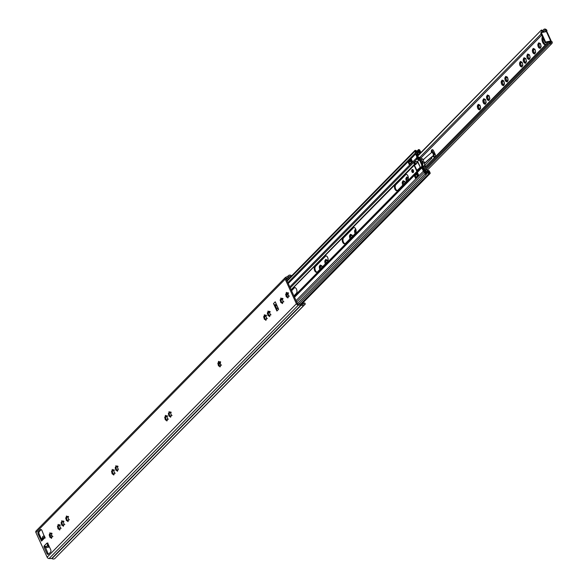 <?xml version="1.0" encoding="UTF-8"?>
<svg xmlns="http://www.w3.org/2000/svg" width="588" height="588" viewBox="0 0 588 588"><rect width="100%" height="100%" fill="white"/><g stroke="black" fill="none" stroke-linecap="round" stroke-linejoin="round"><path stroke-width="0.88" d="M63.166 521.394L63.636 522.328A0.72 0.426 -101.4 0 0 63.989 523.607L63.938 524.65A0.72 0.426 -101.4 0 0 63.482 525.562L63.306 526.304L62.872 525.812A0.72 0.426 -101.4 0 0 62.063 525.437L61.512 524.643A0.72 0.426 -101.4 0 0 61.159 523.357L61.211 522.313A0.72 0.426 -101.4 0 0 61.667 521.409L61.843 520.667L62.277 521.159A0.72 0.426 -101.4 0 0 63.085 521.534L63.166 521.394M59.498 525.121L59.976 526.054A0.72 0.426 -101.4 0 0 60.321 527.333L60.27 528.377A0.72 0.426 -101.4 0 0 59.814 529.288L59.638 530.031L59.212 529.538A0.72 0.426 -101.4 0 0 58.396 529.163L57.845 528.369A0.72 0.426 -101.4 0 0 57.492 527.083L57.543 526.039A0.72 0.426 -101.4 0 0 58.006 525.135L58.175 524.393L58.609 524.886A0.72 0.426 -101.4 0 0 59.417 525.26L59.498 525.121M67.782 516.698L68.259 517.631A0.72 0.426 -101.4 0 0 68.605 518.91L68.553 519.954A0.72 0.426 -101.4 0 0 68.098 520.865L67.921 521.607L67.495 521.115A0.72 0.426 -101.4 0 0 66.679 520.74L66.128 519.946A0.72 0.426 -101.4 0 0 65.775 518.667L65.827 517.624A0.72 0.426 -101.4 0 0 66.29 516.712L66.459 515.97L66.892 516.462A0.72 0.426 -101.4 0 0 67.701 516.837L67.782 516.698M51.274 533.485L51.744 534.418A0.72 0.426 -101.4 0 0 52.097 535.697L52.045 536.741A0.72 0.426 -101.4 0 0 51.59 537.653L51.413 538.388L50.98 537.902A0.72 0.426 -101.4 0 0 50.171 537.528L49.62 536.734A0.72 0.426 -101.4 0 0 49.267 535.447L49.318 534.404A0.72 0.426 -101.4 0 0 49.782 533.5L49.951 532.757L50.384 533.25A0.72 0.426 -101.4 0 0 51.193 533.625L51.274 533.485M117.255 466.402L117.725 467.328A0.72 0.426 -101.4 0 0 118.078 468.614L118.026 469.658A0.72 0.426 -101.4 0 0 117.571 470.562L117.394 471.304L116.961 470.819A0.72 0.426 -101.4 0 0 116.152 470.437L115.601 469.65A0.72 0.426 -101.4 0 0 115.248 468.364L115.299 467.32A0.72 0.426 -101.4 0 0 115.755 466.416L115.932 465.674L116.365 466.159A0.72 0.426 -101.4 0 0 117.174 466.541L117.255 466.402M113.587 470.128L114.065 471.054A0.72 0.426 -101.4 0 0 114.41 472.34L114.359 473.384A0.72 0.426 -101.4 0 0 113.903 474.288L113.727 475.03L113.3 474.545A0.72 0.426 -101.4 0 0 112.484 474.171L111.933 473.377A0.72 0.426 -101.4 0 0 111.58 472.09L111.632 471.047A0.72 0.426 -101.4 0 0 112.095 470.143L112.264 469.4L112.698 469.893A0.72 0.426 -101.4 0 0 113.506 470.268L113.587 470.128M170.424 412.35L170.895 413.276A0.72 0.426 -101.4 0 0 171.248 414.562L171.196 415.606A0.72 0.426 -101.4 0 0 170.733 416.51L170.557 417.252L170.13 416.76A0.72 0.426 -101.4 0 0 169.315 416.385L168.763 415.591A0.72 0.426 -101.4 0 0 168.411 414.312L168.462 413.268A0.72 0.426 -101.4 0 0 168.925 412.357L169.094 411.615L169.528 412.107A0.72 0.426 -101.4 0 0 170.336 412.482L170.424 412.35M166.757 416.076L167.227 417.002A0.72 0.426 -101.4 0 0 167.58 418.288L167.529 419.332A0.72 0.426 -101.4 0 0 167.066 420.236L166.896 420.979L166.463 420.486A0.72 0.426 -101.4 0 0 165.654 420.111L165.096 419.317A0.72 0.426 -101.4 0 0 164.75 418.039L164.802 416.995A0.72 0.426 -101.4 0 0 165.257 416.084L165.434 415.341L165.86 415.834A0.72 0.426 -101.4 0 0 166.676 416.208L166.757 416.076M219.89 362.046L220.36 362.972A0.72 0.426 -101.4 0 0 220.713 364.259L220.662 365.302A0.72 0.426 -101.4 0 0 220.206 366.214L220.03 366.949L219.596 366.464A0.72 0.426 -101.4 0 0 218.787 366.089L218.236 365.295A0.72 0.426 -101.4 0 0 217.883 364.009L217.935 362.965A0.72 0.426 -101.4 0 0 218.398 362.061L218.567 361.319L219.001 361.811A0.72 0.426 -101.4 0 0 219.809 362.186L219.89 362.046M269.392 311.721L269.863 312.647A0.72 0.426 -101.4 0 0 270.215 313.933L270.164 314.977A0.72 0.426 -101.4 0 0 269.701 315.881L269.532 316.623L269.098 316.131A0.72 0.426 -101.4 0 0 268.29 315.756L267.731 314.97A0.72 0.426 -101.4 0 0 267.386 313.683L267.437 312.64A0.72 0.426 -101.4 0 0 267.893 311.736L268.069 310.993L268.503 311.478A0.72 0.426 -101.4 0 0 269.311 311.853L269.392 311.721M265.725 315.447L266.195 316.373A0.72 0.426 -101.4 0 0 266.548 317.66L266.496 318.703A0.72 0.426 -101.4 0 0 266.041 319.607L265.864 320.35L265.431 319.865A0.72 0.426 -101.4 0 0 264.622 319.482L264.071 318.696A0.72 0.426 -101.4 0 0 263.718 317.41L263.769 316.366A0.72 0.426 -101.4 0 0 264.233 315.462L264.402 314.72L264.835 315.205A0.72 0.426 -101.4 0 0 265.644 315.587L265.725 315.447M282.211 298.689L282.681 299.615A0.72 0.426 -101.4 0 0 283.034 300.902L282.975 301.945A0.72 0.426 -101.4 0 0 282.519 302.849L282.343 303.592L281.917 303.107A0.72 0.426 -101.4 0 0 281.101 302.724L280.549 301.938A0.72 0.426 -101.4 0 0 280.197 300.652L280.248 299.608A0.72 0.426 -101.4 0 0 280.711 298.704L280.88 297.962L281.314 298.447A0.72 0.426 -101.4 0 0 282.122 298.829L282.211 298.689M287.723 293.081L288.194 294.015A0.72 0.426 -101.4 0 0 288.546 295.294L288.495 296.337A0.72 0.426 -101.4 0 0 288.032 297.249L287.855 297.991L287.429 297.499A0.72 0.426 -101.4 0 0 286.613 297.124L286.062 296.33A0.72 0.426 -101.4 0 0 285.709 295.051L285.761 294.007A0.72 0.426 -101.4 0 0 286.224 293.096L286.393 292.354L286.826 292.846A0.72 0.426 -101.4 0 0 287.635 293.221L287.723 293.081M62.49 525.135L61.821 522.298M58.829 528.869L58.153 526.025M50.597 537.226L49.929 534.389M67.113 520.446L66.437 517.602M115.248 468.364L116.152 468.18L115.909 467.306M116.578 470.143L116.152 468.18M112.918 473.869L112.242 471.032M166.081 419.817L165.412 416.973M169.748 416.091L169.079 413.246M219.214 365.787L218.545 362.95M281.534 302.43L280.858 299.593M268.716 315.462L268.047 312.618M265.048 319.188L264.38 316.344M287.047 296.83L286.378 293.985M55.853 557.527L305.312 304.055L304.819 302.967L304.187 303.092A1.25 0.941 44.5 0 0 303.606 303.636A1.874 1.411 -135.5 0 1 303.32 304.136A1.874 1.411 -135.5 0 1 301.541 304.231A1.874 1.411 44.5 0 0 300.622 303.981L298.043 304.003A0.625 0.47 -135.5 0 1 297.396 303.548L286.18 278.94A0.625 0.47 -135.5 0 1 286.341 278.322L288.51 277.389A1.874 1.411 44.5 0 0 288.855 277.154A1.874 1.411 44.5 0 0 289.061 276.845A1.874 1.411 -135.5 0 1 289.274 276.544A1.874 1.411 -135.5 0 1 291.038 276.441M42.035 540.357L39.161 534.044A1.874 1.103 78.6 0 1 39.286 531.537L41.211 529.575M48.62 554.109A1.874 1.103 78.6 0 1 47.915 553.257L44.894 546.076M273.508 303.57L276.904 311.015L278.639 309.259L275.243 301.806L273.508 303.57A2.499 1.882 44.5 0 0 274.978 305.084L277.022 308.898L277.639 307.708A1.25 0.941 44.5 0 0 277.727 307.259M116.637 466.46L116.299 467.225L115.535 467.379M117.865 470.635L116.402 470.18M46.261 546.597A1.499 1.132 -135.5 0 1 45.254 546.318L44.284 545.811L46.878 543.172L47.275 544.26L47.871 542.974L46.878 543.172L47.702 543.128L50.671 549.64A1.874 1.103 78.6 0 1 50.546 552.147L48.525 554.205A1.874 1.103 78.6 0 1 48.157 554.41A1.874 1.103 78.6 0 1 46.922 553.455L43.953 546.943L44.313 545.804M305.312 304.055L304.68 304.18A3.124 2.352 -135.5 0 1 304.216 305.01A3.124 2.352 -135.5 0 1 301.247 305.165A0.625 0.47 44.5 0 0 300.938 305.084L298.359 305.106A1.874 1.411 -135.5 0 1 296.403 303.753L285.187 279.138A1.874 1.411 -135.5 0 1 285.334 277.529A1.874 1.411 -135.5 0 1 285.687 277.293L287.848 276.353A0.625 0.47 44.5 0 0 288.032 276.176A3.124 2.352 -135.5 0 1 288.385 275.669A3.124 2.352 -135.5 0 1 291.714 275.735L291.736 275.728M304.216 305.01L54.956 558.438A3.124 2.352 -135.5 0 1 51.987 558.6A0.625 0.47 44.5 0 0 51.678 558.519L49.098 558.541A1.874 1.411 -135.5 0 1 47.143 557.181L35.927 532.574A1.874 1.411 -135.5 0 1 36.074 530.957L285.334 277.529M44.842 537.777L41.542 541.078L38.169 534.249A1.874 1.103 78.6 0 1 38.294 531.736L40.307 529.685A1.874 1.103 78.6 0 1 40.682 529.472A1.874 1.103 78.6 0 1 41.917 530.427L44.842 537.777M44.784 536.844A1.499 1.132 44.5 0 0 44.387 537.072A1.499 1.132 44.5 0 0 44.166 537.454L45.247 538.013M44.166 537.454L44.556 538.071L44.166 537.454M41.961 540.71L42.152 539.505A1.499 1.132 -135.5 0 1 42.365 539.13L44.387 537.072M47.275 544.26A1.499 1.132 44.5 0 0 48.282 544.547M287.738 292.662L288.546 293.037M287.385 293.478L288.201 293.309M287.106 293.14L286.775 293.904L285.996 294.059M288.333 297.315L286.863 296.866M289.399 296.161L288.833 296.22M282.225 298.27L283.034 298.645M281.873 299.086L282.688 298.917M281.593 298.748L281.262 299.512L280.483 299.667M282.821 302.923L281.351 302.467M283.886 301.762L283.32 301.82M265.739 315.021L266.555 315.403M264.409 316.873L266.202 315.675M265.114 315.506L264.784 316.271L264.005 316.425M266.342 319.681L264.872 319.225M267.408 318.52L266.842 318.578M269.407 311.295L270.215 311.677M269.061 312.118L269.87 311.949M268.782 311.772L268.444 312.537L267.672 312.698M270.01 315.954L268.54 315.499M271.068 314.793L270.509 314.852M219.905 361.627L220.713 362.002M219.273 362.105L218.934 362.869L218.17 363.024M220.5 366.28L219.037 365.824M221.566 365.119L220.992 365.185M166.764 415.65L167.58 416.032M166.139 416.135L165.801 416.899L165.03 417.054M167.367 420.31L165.904 419.854M168.433 419.148L167.859 419.207M170.432 411.923L171.24 412.306M169.8 412.401L169.469 413.173L168.697 413.327M171.034 416.583L169.564 416.128M172.1 415.422L171.527 415.481M113.602 469.709L114.41 470.084M112.969 470.187L112.639 470.951L111.867 471.106M114.204 474.362L112.734 473.906M115.263 473.2L114.697 473.266M118.078 466.358L117.269 465.983M51.288 533.066L52.097 533.441M50.656 533.544L50.318 534.308L49.554 534.463M51.884 537.719L50.421 537.263M52.949 536.557L52.376 536.624M67.796 516.279L68.605 516.654M67.164 516.756L66.834 517.521L66.062 517.675M68.399 520.931L66.929 520.483M69.457 519.777L68.884 519.836M59.513 524.702L60.321 525.077M58.881 525.18L58.55 525.944L57.778 526.098M60.116 529.354L58.646 528.899M61.174 528.2L60.601 528.259M63.181 520.975L63.989 521.35M62.548 521.453L62.21 522.217L61.446 522.372M63.776 525.628L63.041 525.033M64.842 524.467L64.268 524.533M275.375 305.29L277.08 305.841M278.058 307.987L277.022 308.898M276.852 309.214A2.499 1.882 44.5 0 0 276.904 311.015M277.33 306.385A1.25 0.941 44.5 0 0 276.882 306.047M48.65 545.194A4.873 2.859 78.6 0 1 48.356 545.642L48.245 545.965A2.124 1.25 78.6 0 1 47.378 547.413A2.124 1.25 78.6 0 1 46.886 547.347L46.643 547.384A4.873 2.859 78.6 0 1 46.033 547.715A1.566 0.919 78.6 0 1 45.974 547.729A1.566 0.919 78.6 0 1 45.247 547.406M45.835 546.575L46.577 546.274A1.25 0.735 78.6 0 1 46.827 546.134A1.25 0.735 78.6 0 1 47.062 546.149L47.437 545.774A1.25 0.735 78.6 0 1 47.687 545.142L48.29 544.532L47.694 543.231M43.821 536.256L44.063 536.219A4.873 2.859 78.6 0 1 44.445 535.977L43.328 536.19A2.124 1.25 78.6 0 1 43.821 536.256L44.1 536.197M41.822 539.894A1.566 0.919 78.6 0 1 41.917 538.696A4.873 2.859 78.6 0 1 42.351 537.969L42.461 537.638A2.124 1.25 78.6 0 1 43.328 536.19M43.74 537.733L43.269 537.829A1.25 0.735 78.6 0 1 43.02 538.461L42.432 539.064M43.269 537.829L43.644 537.454A1.25 0.735 78.6 0 0 43.88 537.469L44.026 537.439M44.975 537.256L44.725 536.719L44.129 537.329A1.25 0.735 78.6 0 1 43.88 537.469M319.784 269.539L319.255 266.68L320.666 266.54A0.72 0.426 -101.4 0 0 320.952 265.82M319.394 266.614A2.587 1.521 78.6 0 1 319.879 265.578A2.587 1.521 78.6 0 1 319.953 265.519L320.173 265.012L321.607 265.68L322.128 267.15M319.622 266.643L320.217 265.93L319.953 265.519M325.296 263.931L324.767 261.072L326.178 260.932A0.72 0.426 -101.4 0 0 326.465 260.212M324.907 261.006A2.587 1.521 78.6 0 1 325.392 259.977A2.587 1.521 78.6 0 1 325.465 259.911L325.686 259.404L327.119 260.072L327.634 261.52M325.135 261.035L325.73 260.322L325.465 259.911M350 238.816L349.47 235.95L350.889 235.81A0.72 0.426 -101.4 0 0 351.176 235.09M349.617 235.884A2.587 1.521 78.6 0 1 350.103 234.855A2.587 1.521 78.6 0 1 350.169 234.796L350.397 234.289L351.83 234.95L352.352 236.427M349.845 235.92L350.433 235.207L350.169 234.796M355.056 233.679L354.52 230.819L355.938 230.68A0.72 0.426 -101.4 0 0 356.093 230.584M354.667 230.753A2.587 1.521 78.6 0 1 355.152 229.717A2.587 1.521 78.6 0 1 355.218 229.658L355.446 229.151L355.799 229.416A2.587 1.521 78.6 0 1 355.828 229.416M354.895 230.783L355.49 230.07L355.218 229.658M402.706 185.227L402.177 182.368L403.589 182.229A0.72 0.426 -101.4 0 0 403.875 181.508M402.288 182.302L402.317 182.302A2.587 1.521 78.6 0 1 402.802 181.273A2.587 1.521 78.6 0 1 402.876 181.207L403.096 180.7L404.529 181.369L405.051 182.839M402.545 182.331L403.14 181.618L402.876 181.207M406.374 181.501L405.838 178.642L407.256 178.502A0.72 0.426 -101.4 0 0 407.543 177.782M405.985 178.576A2.587 1.521 78.6 0 1 406.47 177.547A2.587 1.521 78.6 0 1 406.536 177.48L406.764 176.973L408.359 177.672M406.212 178.605L406.808 177.892L406.536 177.48M483.189 100.342L483.74 98.711L485.173 99.372L485.607 100.188L486.019 102.738L485.203 104.341L484.247 103.26L483.77 103.672L482.91 101.312L482.814 100.372L484.233 100.232A0.72 0.426 -101.4 0 0 484.519 99.512M482.961 100.305A2.587 1.521 78.6 0 1 483.446 99.276A2.587 1.521 78.6 0 1 483.512 99.21M477.676 105.943L478.228 104.311L480.095 105.789L480.499 108.339L479.69 109.949L478.735 108.861L478.257 109.28L477.397 106.92L477.302 105.98L478.72 105.84A0.72 0.426 -101.4 0 0 479.007 105.12M477.449 105.913A2.587 1.521 78.6 0 1 477.934 104.884A2.587 1.521 78.6 0 1 478 104.818M486.857 96.616L487.408 94.977L488.841 95.646L489.275 96.461L489.679 99.012L488.871 100.614L487.915 99.534L487.437 99.945L486.577 97.586L486.482 96.645L487.9 96.506A0.72 0.426 -101.4 0 0 488.187 95.785M486.629 96.579A2.587 1.521 78.6 0 1 487.114 95.55A2.587 1.521 78.6 0 1 487.18 95.484M501.52 81.703L502.071 80.071L503.938 81.548L504.342 84.099L503.534 85.708L502.578 84.628L502.093 85.04L501.241 82.68L501.145 81.739L502.564 81.6A0.72 0.426 -101.4 0 0 502.85 80.879M501.292 81.673A2.587 1.521 78.6 0 1 501.777 80.644A2.587 1.521 78.6 0 1 501.843 80.578M505.188 77.976L505.731 76.344L507.598 77.822L508.01 80.372L507.194 81.982L506.239 80.894L505.761 81.313L504.908 78.954L504.813 78.013L506.224 77.873A0.72 0.426 -101.4 0 0 506.511 77.153M504.952 77.947A2.587 1.521 78.6 0 1 505.445 76.918A2.587 1.521 78.6 0 1 505.511 76.852M521.732 62.159L520.755 61.703A2.587 1.521 78.6 0 1 521.732 62.159L522.262 62.916A2.587 1.521 78.6 0 1 522.688 64.467L522.262 62.916M522.115 66.312L522.636 65.474A2.587 1.521 78.6 0 1 522.085 66.562L522.115 66.312M520.902 65.988L521.505 66.804A2.587 1.521 78.6 0 1 520.52 66.356L521.762 65.768A0.72 0.426 -101.4 0 0 521.615 65.849M519.843 63.07L519.616 63.041A2.587 1.521 78.6 0 1 520.101 62.005A2.587 1.521 78.6 0 1 520.174 61.946L520.439 62.357L519.843 63.07L520.887 62.967A0.72 0.426 -101.4 0 0 521.174 62.247M519.564 64.041L519.99 65.591A2.587 1.521 78.6 0 1 519.564 64.041L519.616 63.041M520.174 61.946L520.395 61.439L520.755 61.703M525.4 58.432L524.415 57.977A2.587 1.521 78.6 0 1 525.4 58.432L525.929 59.19A2.587 1.521 78.6 0 1 526.356 60.74L525.929 59.19M525.782 62.585L526.304 61.74A2.587 1.521 78.6 0 1 525.745 62.835L525.782 62.585M524.57 62.262L525.165 63.078A2.587 1.521 78.6 0 1 524.187 62.622L525.422 62.041A0.72 0.426 -101.4 0 0 525.282 62.122M523.511 59.344L523.283 59.315A2.587 1.521 78.6 0 1 523.768 58.278A2.587 1.521 78.6 0 1 523.835 58.219L524.106 58.631L523.511 59.344L524.555 59.241A0.72 0.426 -101.4 0 0 524.841 58.513M523.232 60.314L523.658 61.865A2.587 1.521 78.6 0 1 523.232 60.314L523.283 59.315M523.835 58.219L524.062 57.712L524.415 57.977M529.06 54.699L528.083 54.25A2.587 1.521 78.6 0 1 529.06 54.699L529.597 55.463A2.587 1.521 78.6 0 1 530.016 57.014L529.597 55.463M529.45 58.859L529.972 58.014A2.587 1.521 78.6 0 1 529.413 59.109L529.45 58.859M528.237 58.535L528.832 59.351A2.587 1.521 78.6 0 1 527.855 58.896L529.09 58.315A0.72 0.426 -101.4 0 0 528.943 58.396M527.179 55.617L526.951 55.588A2.587 1.521 78.6 0 1 527.436 54.552A2.587 1.521 78.6 0 1 527.502 54.493L527.767 54.904L527.179 55.617L528.222 55.507A0.72 0.426 -101.4 0 0 528.509 54.787M526.899 56.588L527.318 58.138A2.587 1.521 78.6 0 1 526.899 56.588L526.951 55.588M527.502 54.493L527.73 53.986L528.083 54.25M534.543 49.135L533.566 48.672A2.587 1.521 78.6 0 1 534.543 49.127L535.08 49.884A2.587 1.521 78.6 0 1 535.506 51.435L535.08 49.884M534.933 53.28L535.455 52.442A2.587 1.521 78.6 0 1 534.896 53.537L534.933 53.28M533.72 52.957L534.316 53.78A2.587 1.521 78.6 0 1 533.338 53.324L534.573 52.736A0.72 0.426 -101.4 0 0 534.433 52.817M532.662 50.039L532.434 50.009A2.587 1.521 78.6 0 1 532.919 48.98A2.587 1.521 78.6 0 1 532.985 48.914L533.257 49.326L532.662 50.039L533.706 49.936A0.72 0.426 -101.4 0 0 533.992 49.216M532.383 51.016L532.809 52.56A2.587 1.521 78.6 0 1 532.383 51.016L532.434 50.009M532.985 48.914L533.213 48.407L533.566 48.672M538.174 44.438L538.726 42.806L540.159 43.468L540.592 44.284L540.997 46.834L540.188 48.437L539.233 47.356L538.755 47.768L537.895 45.408L537.8 44.468L539.218 44.328A0.72 0.426 -101.4 0 0 539.505 43.608M537.947 44.401A2.587 1.521 78.6 0 1 538.432 43.372A2.587 1.521 78.6 0 1 538.498 43.306M545.723 44.578A4.969 2.918 78.6 0 1 542.915 37.764M545.392 44.909A4.969 2.918 78.6 0 1 542.445 41.777A4.969 2.918 78.6 0 1 542.393 36.625M432.658 149.771A2.19 1.286 78.6 0 1 432.672 149.756A2.19 1.286 78.6 0 0 432.268 151.969M431.504 152.593A2.19 1.286 78.6 0 1 431.761 149.955A2.19 1.286 78.6 0 1 432.195 149.712A2.19 1.286 78.6 0 1 433.635 150.829L435.12 154.078A2.19 1.286 78.6 0 1 434.539 157.253A2.19 1.286 78.6 0 1 433.099 156.136L433.04 155.996M408.094 177.701L408.101 177.694A2.587 1.521 78.6 0 0 407.116 177.238M404.426 181.427L404.434 181.42A2.587 1.521 78.6 0 0 403.456 180.964M351.727 235.016L351.727 235.002A2.587 1.521 78.6 0 0 350.749 234.546M315.991 271.465L316.542 271.943M321.732 265.813A0.72 0.426 -101.4 0 0 321.974 265.96L321.423 266.085L321.864 265.791M320.842 268.459A0.72 0.426 -101.4 0 0 320.379 267.525L320.056 266.658M327.494 260.366L326.935 260.484L327.376 260.183M326.355 262.858A0.72 0.426 -101.4 0 0 325.899 261.917L325.568 261.057M351.947 235.09A0.72 0.426 -101.4 0 0 352.197 235.237L351.639 235.362L352.08 235.06M351.065 237.736A0.72 0.426 -101.4 0 0 350.602 236.795L350.272 235.935M356.034 232.084A0.72 0.426 -101.4 0 0 355.652 231.665L355.321 230.797M404.654 181.501A0.72 0.426 -101.4 0 0 404.897 181.648L404.346 181.773L404.787 181.479M403.765 184.147A0.72 0.426 -101.4 0 0 403.309 183.213L402.978 182.353M408.373 177.973L408.006 178.046L408.359 177.767M407.433 180.42A0.72 0.426 -101.4 0 0 406.97 179.487L406.639 178.62M485.298 99.512A0.72 0.426 -101.4 0 0 485.541 99.659L484.99 99.784L485.431 99.482M484.299 103.223L484.299 102.503A0.72 0.426 -101.4 0 0 483.946 101.217L483.623 100.357M485.497 103.26A0.72 0.426 -101.4 0 0 485.1 103.032L484.247 103.26M486.166 102.628L485.732 102.657M480.036 105.274L479.47 105.384L479.918 105.09M478.786 108.831L478.786 108.111A0.72 0.426 -101.4 0 0 478.434 106.825L478.11 105.965M479.984 108.868A0.72 0.426 -101.4 0 0 479.587 108.64L478.735 108.861M480.653 108.229L480.22 108.266M489.209 95.94L488.65 96.057L489.091 95.756M487.966 99.497L487.966 98.777A0.72 0.426 -101.4 0 0 487.614 97.49L487.283 96.63M489.165 99.534A0.72 0.426 -101.4 0 0 488.768 99.306L487.915 99.534M489.826 98.902L489.392 98.931M503.622 80.879A0.72 0.426 -101.4 0 0 503.865 81.019L503.313 81.144L503.754 80.85M502.63 84.591L502.63 83.871A0.72 0.426 -101.4 0 0 502.277 82.585L501.946 81.725M503.828 84.628A0.72 0.426 -101.4 0 0 503.431 84.4L502.578 84.628M504.489 83.988L504.056 84.025M507.54 77.307L506.981 77.418L507.422 77.124M506.297 80.865L506.29 80.144A0.72 0.426 -101.4 0 0 505.945 78.858L505.614 77.998M507.495 80.901A0.72 0.426 -101.4 0 0 507.099 80.674L506.239 80.894M508.157 80.262L507.723 80.299M522.387 65.393L522.82 65.356M526.047 61.667L526.488 61.63M529.715 57.94L530.148 57.903M535.198 52.361L535.639 52.325M540.276 43.608A0.72 0.426 -101.4 0 0 540.526 43.755L539.968 43.88L540.416 43.578M539.284 47.319L539.284 46.599A0.72 0.426 -101.4 0 0 538.931 45.313L538.601 44.453M540.482 47.356A0.72 0.426 -101.4 0 0 540.085 47.128L539.233 47.356M541.151 46.724L540.71 46.753M529.281 54.787A0.72 0.426 -101.4 0 0 529.531 54.934L528.972 55.059L529.413 54.758M528.289 58.506L528.289 57.778A0.72 0.426 -101.4 0 0 527.936 56.499L527.605 55.632M529.487 58.535A0.72 0.426 -101.4 0 0 529.09 58.315M524.621 62.232L524.621 61.505A0.72 0.426 -101.4 0 0 524.268 60.226L523.937 59.359M525.819 62.262A0.72 0.426 -101.4 0 0 525.422 62.041M520.961 65.959L520.953 65.231A0.72 0.426 -101.4 0 0 520.608 63.952L520.277 63.085M522.159 65.988A0.72 0.426 -101.4 0 0 521.762 65.768M534.764 49.208A0.72 0.426 -101.4 0 0 535.014 49.355L534.455 49.48L534.904 49.186M533.772 52.927L533.772 52.207A0.72 0.426 -101.4 0 0 533.419 50.921L533.088 50.061M534.97 52.964A0.72 0.426 -101.4 0 0 534.573 52.736M546.744 31.583A0.941 0.551 -101.4 0 1 546.906 30.635L546.98 30.517A2.065 1.551 44.5 0 0 543.871 29.4A2.065 1.551 44.5 0 0 543.643 29.731A1.874 1.411 -135.5 0 1 543.437 30.032A1.874 1.411 -135.5 0 1 541.43 29.995L417.767 156.092M423.654 169.028L546.928 43.688L547.898 44.181A1.874 1.411 -135.5 0 1 548.178 43.681A1.874 1.411 -135.5 0 1 549.956 43.585A2.065 1.551 44.5 0 0 551.904 43.475A2.065 1.551 44.5 0 0 552.073 41.697L551.081 41.939A0.941 0.551 78.6 0 1 550.897 42.042A0.941 0.551 78.6 0 1 550.28 41.564L551.169 41.38A0.941 0.551 -101.4 0 0 551.485 41.785M434.958 157.025A2.19 1.286 78.6 0 1 433.995 155.96L433.746 155.416M546.994 30.547L546.083 30.694A0.941 0.706 44.5 0 0 544.569 30.341A2.999 2.256 -135.5 0 1 544.238 30.819A2.999 2.256 -135.5 0 1 543.613 31.223L542.93 31.362A2.999 2.256 -135.5 0 1 541.034 30.76M417.649 155.849L541.43 29.995M546.928 43.688A2.999 2.256 -135.5 0 1 547.377 42.895A2.999 2.256 -135.5 0 1 548.001 42.49L548.685 42.351A2.999 2.256 -135.5 0 1 550.221 42.733A0.941 0.706 44.5 0 0 551.184 41.88L551.169 41.851M424.874 170.138L425.558 169.961A0.625 0.47 -135.5 0 1 425.19 170.153L424.117 170.035L547.898 44.181M543.613 31.223L542.93 31.362M319.769 269.164A2.587 1.521 78.6 0 1 319.343 267.613M320.534 265.276A2.587 1.521 78.6 0 1 321.511 265.732M322.04 266.489A2.587 1.521 78.6 0 1 322.261 267.018M325.282 263.556A2.587 1.521 78.6 0 1 324.855 262.013M326.046 259.668A2.587 1.521 78.6 0 1 327.024 260.124M327.553 260.888A2.587 1.521 78.6 0 1 327.751 261.344M349.985 238.441A2.587 1.521 78.6 0 1 349.566 236.891M352.263 235.766A2.587 1.521 78.6 0 1 352.477 236.295M355.042 233.304A2.587 1.521 78.6 0 1 354.615 231.753M402.692 184.852A2.587 1.521 78.6 0 1 402.265 183.302M404.963 182.177A2.587 1.521 78.6 0 1 405.183 182.706M406.359 181.126A2.587 1.521 78.6 0 1 405.933 179.575M483.336 102.863A2.587 1.521 78.6 0 1 482.91 101.312M484.1 98.968A2.587 1.521 78.6 0 1 485.078 99.423M485.607 100.188A2.587 1.521 78.6 0 1 486.033 101.739M485.982 102.738A2.587 1.521 78.6 0 1 485.431 103.833M484.843 104.076A2.587 1.521 78.6 0 1 483.865 103.62M477.824 108.464A2.587 1.521 78.6 0 1 477.397 106.92M478.588 104.576A2.587 1.521 78.6 0 1 479.565 105.032M480.095 105.789A2.587 1.521 78.6 0 1 480.521 107.339M480.47 108.346A2.587 1.521 78.6 0 1 479.918 109.442M479.33 109.684A2.587 1.521 78.6 0 1 478.353 109.228M487.004 99.137A2.587 1.521 78.6 0 1 486.577 97.586M487.761 95.241A2.587 1.521 78.6 0 1 488.738 95.697M489.275 96.461A2.587 1.521 78.6 0 1 489.694 98.012M489.65 99.012A2.587 1.521 78.6 0 1 489.091 100.107M488.51 100.35A2.587 1.521 78.6 0 1 487.533 99.894M501.66 84.224A2.587 1.521 78.6 0 1 501.241 82.68M502.424 80.335A2.587 1.521 78.6 0 1 503.401 80.791M503.938 81.548A2.587 1.521 78.6 0 1 504.357 83.099M504.313 84.106A2.587 1.521 78.6 0 1 503.754 85.201M503.174 85.444A2.587 1.521 78.6 0 1 502.196 84.988M505.327 80.497A2.587 1.521 78.6 0 1 504.908 78.954M506.092 76.609A2.587 1.521 78.6 0 1 507.069 77.065M507.598 77.822A2.587 1.521 78.6 0 1 508.025 79.373M507.973 80.38A2.587 1.521 78.6 0 1 507.422 81.475M506.841 81.717A2.587 1.521 78.6 0 1 505.864 81.262M535.506 51.435L535.455 52.442M534.896 53.537L534.676 54.045L534.316 53.78M533.338 53.324L532.809 52.56M530.016 57.014L529.972 58.014M529.413 59.109L529.193 59.616L528.832 59.351M527.855 58.896L527.318 58.138M526.356 60.74L526.304 61.74M525.745 62.835L525.525 63.342L525.165 63.078M524.187 62.622L523.658 61.865M522.688 64.467L522.636 65.474M522.085 66.562L521.857 67.069L521.505 66.804M520.52 66.356L519.99 65.591M538.321 46.959A2.587 1.521 78.6 0 1 537.895 45.408M539.078 43.064A2.587 1.521 78.6 0 1 540.056 43.519M540.592 44.284A2.587 1.521 78.6 0 1 541.019 45.835M540.967 46.834A2.587 1.521 78.6 0 1 540.409 47.929M539.828 48.172A2.587 1.521 78.6 0 1 538.851 47.716M547.928 41.976A4.969 2.918 78.6 0 1 547.825 42.564M429.431 154.313L430.122 153.733M431.812 157.011L431.908 158.143L425.484 164.677A1.25 0.735 -101.4 0 0 425.227 165.324L425.043 167.124A1.25 0.735 78.6 0 1 425.014 167.301M545.84 31.723A0.941 0.551 78.6 0 1 546.009 30.811L546.098 30.723M541.379 32.171A0.529 0.397 44.5 0 1 542.18 32.465L546.399 31.612A1.25 0.375 -24.5 0 1 546.958 31.686L551.235 41.072A1.25 0.375 155.5 0 0 550.677 40.998L546.458 41.851A0.529 0.397 44.5 0 1 545.613 42.02L541.335 32.634L540.813 33.163A0.529 0.397 -135.5 0 1 540.857 32.7L541.379 32.171A0.529 0.397 44.5 0 0 541.335 32.634M550.192 41.572L546.443 42.277M545.936 42.38A0.529 0.397 -135.5 0 1 545.091 42.549L540.813 33.163M522.085 62.218L521.644 62.512L522.203 62.402M525.753 58.484L525.305 58.785L525.87 58.675M424.565 163.221A113.197 33.847 -24.5 0 1 433.694 155.276A1.25 0.375 155.5 0 0 433.826 155.159L434.517 154.695L432.731 151.506L434.216 154.762M432.731 151.506L432.342 151.902A1.25 0.375 -24.5 0 1 432.209 152.02A113.197 33.847 155.5 0 0 423.301 159.76M424.573 163.442A112.822 33.736 -24.5 0 1 433.951 155.254A1.624 0.485 -24.5 0 0 434.12 155.1L434.517 154.695M412.71 171.681A2.19 1.286 78.6 0 1 413.533 171.975M413.32 172.372A1.566 0.919 78.6 0 1 412.511 171.086A1.566 0.919 78.6 0 1 412.761 169.579M413.283 172.409A1.566 0.919 78.6 0 1 412.974 172.585A1.566 0.919 78.6 0 1 411.843 171.52A1.566 0.919 78.6 0 1 412.048 169.697A1.566 0.919 78.6 0 1 412.357 169.52A1.566 0.919 78.6 0 1 413.489 170.586A1.566 0.919 78.6 0 1 413.283 172.409M418.876 169.844L416.899 171.439L413.981 165.044L414.672 164.096L413.812 163.082L415.172 161.7L417.179 161.773L417.612 161.333L420.53 167.727L418.876 169.844M415.79 161.876L417.282 162.119M416.48 163.523L414.128 163.133A1.25 0.941 -135.5 0 1 413.842 163.052M421.824 168.293L422.588 167.102A1.125 0.845 44.5 0 0 422.669 166.948M296.683 301.997L424.345 172.203L425.087 172.049L425.793 173.592A2.815 2.117 -135.5 0 1 426.226 172.806A2.815 2.117 -135.5 0 1 429.343 172.953L428.593 171.306A2.815 2.117 -135.5 0 1 428.255 171.821A2.815 2.117 -135.5 0 1 425.712 172.027A0.625 0.47 44.5 0 0 425.345 171.968L424.874 172.064A1.25 0.941 -135.5 0 1 423.389 171.174L422.088 168.322L421.625 168.388A1.25 0.735 78.6 0 1 421.375 168.528A1.25 0.735 78.6 0 1 421.155 168.513L420.957 167.852L421.868 166.367A1.25 0.735 78.6 0 1 421.75 165.456L421.794 165.03M414.003 163.574L415.246 163.317L415.356 163.714A1.125 0.845 44.5 0 1 415.4 163.765L414.437 163.964M419.141 159.208A1.125 0.845 44.5 0 0 418.95 159.113L417.171 157.996A1.25 0.735 78.6 0 1 417.421 157.386L417.634 156.761L416.333 153.909L416.921 153.49A1.566 1.176 44.5 0 0 417.421 153.233A1.566 1.176 44.5 0 0 417.568 153.034A1.874 1.411 -135.5 0 1 417.745 152.799A1.874 1.411 -135.5 0 1 419.567 152.726A0.941 0.706 44.5 0 0 420.552 151.88L419.803 150.234A0.941 0.706 44.5 0 0 418.244 150.013A1.874 1.411 -135.5 0 1 417.943 150.594A1.874 1.411 -135.5 0 1 415.914 150.535A0.941 0.706 44.5 0 0 414.827 151.307L415.525 152.851L416.23 152.74M416.164 161.56L416.561 161.663M419.766 160.575L419.487 160.487A1.25 0.735 78.6 0 1 418.957 159.98L416.958 159.091L416.422 158.143A1.25 0.735 78.6 0 1 416.679 157.533L417.634 156.761M420.53 167.727L421.868 166.367M419.972 168.44L422.412 166.397M417.612 161.333L418.957 159.98M419.391 159.767L416.943 161.788L417.73 161.663M219.023 364.494L220.265 363.23M291.56 290.744L294.507 287.745A3.19 1.867 78.6 0 1 294.779 287.532M286.863 295.521L288.091 294.265M317.138 272.171A3.19 1.867 78.6 0 1 315.124 269.671A3.19 1.867 78.6 0 1 315.631 266.268L325.678 256.052A3.19 1.867 78.6 0 1 325.95 255.839M345.134 243.704A3.19 1.867 78.6 0 1 343.12 241.205A3.19 1.867 78.6 0 1 343.627 237.802L353.675 227.593A3.19 1.867 78.6 0 1 353.947 227.372M397.378 190.585A3.19 1.867 78.6 0 1 395.356 188.094A3.19 1.867 78.6 0 1 395.871 184.683L405.918 174.474A3.19 1.867 78.6 0 1 406.19 174.254M218.883 364.023L220.434 362.458M286.724 295.058L288.26 293.493M291.369 290.332L293.757 287.899A3.19 1.867 78.6 0 1 294.397 287.539A3.19 1.867 78.6 0 1 296.705 289.715A3.19 1.867 78.6 0 1 296.286 293.434L293.89 295.867M283.276 301.784A3.19 1.867 78.6 0 1 283.085 300.924M314.889 266.415L324.929 256.206A3.19 1.867 78.6 0 1 325.568 255.846A3.19 1.867 78.6 0 1 327.876 258.022A3.19 1.867 78.6 0 1 327.457 261.741L317.41 271.95A3.19 1.867 78.6 0 1 316.778 272.31A3.19 1.867 78.6 0 1 314.47 270.135A3.19 1.867 78.6 0 1 314.889 266.415L315.631 266.268M342.885 237.949L352.932 227.74A3.19 1.867 78.6 0 1 353.564 227.38A3.19 1.867 78.6 0 1 355.872 229.555A3.19 1.867 78.6 0 1 355.453 233.274L345.406 243.483A3.19 1.867 78.6 0 1 344.774 243.844A3.19 1.867 78.6 0 1 342.466 241.668A3.19 1.867 78.6 0 1 342.885 237.949L343.627 237.802M395.129 184.838L405.169 174.621A3.19 1.867 78.6 0 1 405.801 174.268A3.19 1.867 78.6 0 1 408.116 176.437A3.19 1.867 78.6 0 1 407.69 180.156L397.65 190.372A3.19 1.867 78.6 0 1 397.018 190.725A3.19 1.867 78.6 0 1 394.702 188.55A3.19 1.867 78.6 0 1 395.129 184.838L395.871 184.683M287.87 282.652L415.525 152.851M416.892 156.908L415.591 154.056A1.25 0.941 -135.5 0 1 416.084 152.77L416.554 152.682A0.625 0.47 44.5 0 0 416.811 152.498A2.815 2.117 -135.5 0 1 417.076 152.138A2.815 2.117 -135.5 0 1 419.81 152.027L419.06 150.381A2.815 2.117 -135.5 0 1 418.612 151.248A2.815 2.117 -135.5 0 1 415.569 151.16L416.275 152.704M422.088 168.322L422.838 168.175L421.978 168.249M424.345 172.203L425.05 173.747A0.941 0.706 44.5 0 0 426.601 173.989A1.874 1.411 -135.5 0 1 426.888 173.467A1.874 1.411 -135.5 0 1 428.975 173.563A0.941 0.706 44.5 0 0 430.093 172.806L429.336 171.159A0.941 0.706 44.5 0 0 427.814 170.821A1.874 1.411 -135.5 0 1 427.586 171.159A1.874 1.411 -135.5 0 1 425.888 171.299A1.566 1.176 44.5 0 0 424.97 171.152L424.132 171.027L422.838 168.175M416.032 177.642L415.106 175.621L417.671 173.012M409.976 164.353L409.05 162.325L410.468 160.884M417.48 172.6L418.597 175.04L415.481 178.208L414.364 175.768L417.48 172.6M416.899 171.439L294.081 296.293M294.125 296.389L417.59 170.733M411.424 159.304L412.533 161.744L409.417 164.919L408.307 162.472L411.424 159.304M408.307 162.472L409.05 162.325M414.364 175.768L415.106 175.621M291.178 289.906L414.577 164.912M415.65 161.906L416.657 161.7M417.553 171.189A1.25 0.941 -135.5 0 1 417.723 171.012L418.854 169.866A1.25 0.941 44.5 0 1 418.913 169.792L417.634 171.093M421.17 161.252L423 160.884A0.889 0.522 -101.4 0 0 423.235 159.591A0.889 0.522 -101.4 0 0 422.919 159.194L421.081 159.561A0.889 0.522 78.6 0 1 421.405 159.965A0.889 0.522 78.6 0 1 421.17 161.252A0.889 0.522 78.6 0 1 420.582 160.796A0.889 0.522 78.6 0 1 420.464 160.399A1 0.588 78.6 0 0 420.339 159.951A1 0.588 78.6 0 0 420.229 159.76L419.972 160.112L420.369 160.032M422.316 164.456L422.294 164.295A1 0.588 78.6 0 0 422.213 164.074A1 0.588 78.6 0 0 421.986 163.736A0.889 0.522 78.6 0 1 421.78 163.427A0.889 0.522 78.6 0 1 422.015 162.134A0.889 0.522 78.6 0 1 422.603 162.589A0.889 0.522 78.6 0 1 422.728 163.185L422.75 166.206L424.587 165.838L424.565 162.817A0.889 0.522 -101.4 0 0 424.433 162.222A0.889 0.522 -101.4 0 0 423.852 161.766L422.015 162.134M420.391 167.418L417.671 162.112L415.635 164.581L415.922 163.427M415.635 164.581L416.973 163.023M417.642 156.827L417.656 156.812A0.941 0.706 44.5 0 0 418.281 157.415L418.854 157.65L418.56 157.944L422.816 167.279L422.75 166.206M415.51 164.309L414.496 165.338L417.267 171.057M418.7 170.006L417.906 169.572L416.899 170.601M417.906 169.572L420.075 167.374M415.76 163.67L414.496 165.338M418.649 170.02L417.7 170.711M422.919 159.194L421.045 158.062L419.207 158.429L418.854 157.65M422.382 161.009L422.823 161.972M424.507 165.919L424.587 165.838A1.25 0.941 44.5 0 0 424.462 165.978L423.272 167.727A0.566 0.426 -135.5 0 0 423.264 168.168L424.117 170.035M421.986 164.522L419.972 160.112M421.081 159.561L419.207 158.429M411.563 159.921L412.306 161.546L411.188 162.479L410.446 160.847L411.696 159.892M411.916 161.744L411.174 160.12M411.188 162.479L409.851 164.045L410.424 163.89M409.851 164.045L409.108 162.413L410.512 160.987M417.649 173.269L418.391 174.893L417.274 175.827L416.532 174.202L417.774 173.239M417.995 175.092L417.252 173.467M416.598 174.335L415.194 175.761L415.936 177.392L416.37 177.304M421.045 158.062A1.25 0.941 44.5 0 1 420.824 157.988L418.369 156.967A0.566 0.426 -135.5 0 1 417.995 156.606L417.149 154.74L417.943 154.247A0.625 0.47 -135.5 0 1 418.406 154.269L418.149 155.342M419.722 153.74L418.899 152.285A1.874 1.411 -135.5 0 0 417.958 152.358L418.053 153.049A0.625 0.47 -135.5 0 1 417.906 153.659L416.877 154.159A0.625 0.47 44.5 0 0 416.723 154.769L417.656 156.812M422.044 168.19L422.823 167.389A0.941 0.706 44.5 0 0 422.816 168.124L423.742 170.167A0.625 0.47 44.5 0 0 424.382 170.623L425.646 170.652A0.625 0.47 -135.5 0 1 426.285 171.108L426.778 171.718A1.874 1.411 -135.5 0 0 427.623 171.439L426.984 169.675L425.558 169.961M422.823 167.389L423.103 166.985M419.398 154.071L418.406 154.269M419.913 168.513L419.31 168.153M419.435 168.227L418.156 169.528L419.317 169.293M418.156 169.528L417.781 169.3M416.907 162.891L417.752 161.641M411.108 163.199L411.798 162.494M411.791 162.479L412.526 161.729M419.95 160.98L421.5 164.39M415.936 177.392L417.274 175.827M35.927 532.574L285.187 279.138M47.143 557.181L296.403 303.753M288.032 276.176L288.51 277.389L286.429 279.498M285.687 277.293L286.15 278.521M49.098 558.541L298.359 305.106L298.043 304.003M51.678 558.519L300.938 305.084L300.622 303.981M302.827 304.422L303.606 303.636M51.987 558.6L301.247 305.165M43.997 546.105L44.725 545.958M43.953 546.943L44.945 546.744M46.922 553.455L47.915 553.257M40.307 529.685L41.109 529.523M38.294 531.736L39.286 531.537M38.169 534.249L39.161 534.044M41.131 540.754L42.005 540.585M47.532 545.385L46.79 546.142M287.635 293.221L288.083 293.133M286.224 293.096L286.856 292.971M285.709 295.051L286.621 294.867M286.062 296.33L286.973 296.146M287.429 297.499L288.069 297.374M282.122 298.829L282.571 298.741M280.711 298.704L281.343 298.572M280.197 300.652L281.108 300.468M280.549 301.938L281.461 301.754M281.917 303.107L282.556 302.974M265.644 315.587L266.092 315.491M264.233 315.462L264.865 315.33M263.718 317.41L264.629 317.226M264.071 318.696L264.975 318.512M265.431 319.865L266.07 319.732M269.311 311.853L269.76 311.765M267.893 311.736L268.532 311.603M267.386 313.683L268.29 313.5M267.731 314.97L268.642 314.786M269.098 316.131L269.738 316.006M219.809 362.186L220.257 362.098M218.398 362.061L219.03 361.936M217.883 364.009L218.787 363.832M218.236 365.295L219.14 365.111M219.596 366.464L220.235 366.331M166.676 416.208L167.117 416.12M165.257 416.084L165.897 415.959M164.75 418.039L165.654 417.855M165.096 419.317L166 419.141M166.463 420.486L167.102 420.361M170.336 412.482L170.785 412.394M168.925 412.357L169.557 412.232M168.411 414.312L169.315 414.128M168.763 415.591L169.667 415.415M170.13 416.76L170.77 416.635M113.506 470.268L113.954 470.18M112.095 470.143L112.727 470.01M111.58 472.09L112.484 471.907M111.933 473.377L112.837 473.193M113.3 474.545L113.94 474.413M117.174 466.541L117.622 466.453M115.755 466.416L116.395 466.284M115.601 469.65L116.505 469.467M116.961 470.819L117.6 470.687M51.193 533.625L51.641 533.536M49.782 533.5L50.414 533.375M49.267 535.447L50.171 535.271M49.62 536.734L50.524 536.55M50.98 537.902L51.619 537.77M67.701 516.837L68.149 516.749M66.29 516.712L66.922 516.587M65.775 518.667L66.679 518.484M66.128 519.946L67.032 519.77M67.495 521.115L68.135 520.99M59.417 525.26L59.866 525.172M58.006 525.135L58.638 525.01M57.492 527.083L58.396 526.907M57.845 528.369L58.749 528.186M59.212 529.538L59.851 529.413M63.085 521.534L63.533 521.446M61.667 521.409L62.306 521.284M61.159 523.357L62.063 523.18M61.512 524.643L62.416 524.459M62.872 525.812L63.511 525.679M274.978 305.084L276.176 303.864M51.81 535.455L50.355 535.749M48.356 545.642L48.811 545.546M48.936 545.833L48.245 545.965M320.085 265.739L320.769 265.6M319.571 267.687L320.379 267.525M319.923 268.973L320.445 268.863M325.598 260.131L326.281 259.992M325.083 262.079L325.899 261.917M325.436 263.365L325.958 263.262M350.301 235.009L350.985 234.877M349.794 236.964L350.602 236.795M350.147 238.243L350.668 238.14M355.358 229.871L355.931 229.761M354.843 231.826L355.652 231.665M355.196 233.113L355.659 233.017M403.008 181.427L403.691 181.288M402.493 183.375L403.309 183.213M402.846 184.661L403.368 184.551M406.675 177.701L407.352 177.561M406.161 179.649L406.97 179.487M406.514 180.935L407.036 180.825M483.652 99.431L484.336 99.291M483.138 101.386L483.946 101.217M483.49 102.665L484.299 102.503M484.857 103.833L485.445 103.716M478.14 105.039L478.823 104.899M477.625 106.987L478.434 106.825M477.978 108.273L478.786 108.111M479.345 109.442L479.933 109.317M487.32 95.704L487.996 95.565M486.805 97.652L487.614 97.49M487.158 98.938L487.966 98.777M488.518 100.107L489.113 99.989M501.976 80.799L502.659 80.659M501.468 82.746L502.277 82.585M501.821 84.033L502.63 83.871M503.181 85.201L503.776 85.084M505.643 77.072L506.327 76.932M505.136 79.02L505.945 78.858M505.482 80.306L506.29 80.144M506.849 81.475L507.444 81.35M538.637 43.527L539.314 43.387M538.123 45.474L538.931 45.313M538.476 46.761L539.284 46.599M539.835 47.929L540.431 47.812M551.169 41.38L550.28 41.564M425.683 169.932L549.956 43.585M543.136 30.245L543.643 29.731M550.302 42.777L551.184 41.88M420.868 158.01L541.717 35.14M544.885 31.921L546.083 30.694M546.906 30.635L546.009 30.811M543.525 31.311L542.842 31.451M550.677 40.998L546.399 31.612M545.613 42.02L545.091 42.549M433.099 156.136L433.995 155.96M533.125 49.135L533.801 48.995M532.61 51.082L533.419 50.921M532.963 52.369L533.772 52.207M534.323 53.537L534.918 53.412M527.634 54.706L528.318 54.574M527.127 56.661L527.936 56.499M527.48 57.94L528.289 57.778M528.84 59.109L529.435 58.991M523.974 58.432L524.65 58.3M523.46 60.388L524.268 60.226M523.812 61.667L524.621 61.505M525.18 62.835L525.768 62.718M520.307 62.159L520.99 62.027M519.792 64.114L520.608 63.952M520.145 65.4L520.953 65.231M521.512 66.562L522.107 66.444M413.533 170.718L413.188 169.969M433.694 155.276L432.209 152.02M432.342 151.902L433.826 155.159M415.429 161.818L414.128 163.133M294.257 296.675L420.957 167.852M290.259 287.907L416.958 159.091M218.574 363.472L219.589 362.436M268.077 313.139L269.091 312.11M280.888 300.115L281.909 299.079M286.4 294.507L287.422 293.478M291.097 289.737L414.672 164.096M218.655 363.634L219.897 362.377M264.49 317.035L265.732 315.778M268.157 313.308L269.392 312.052M280.976 300.277L282.211 299.02M286.488 294.669L287.723 293.412M297.388 303.54L425.05 173.747M300.696 303.981L428.975 173.563M287.164 281.108L414.827 151.307M417.37 150.903L418.244 150.013M416.392 154.034L416.921 153.49M425.278 172.468L425.712 172.027M296.065 300.637L423.389 171.174M294.529 297.263L421.155 168.513M288.26 283.519L415.591 154.056M289.803 286.893L416.422 158.143M414.672 164.331L415.216 164.221M414.342 163.92L415.356 163.714M420.993 167.8L422.294 167.536M417.032 159.12L418.34 158.856M416.679 157.533L417.421 157.386M416.767 157.444L417.509 157.297M405.169 174.621L405.918 174.474M352.932 227.74L353.675 227.593M324.929 256.206L325.678 256.052M293.757 287.899L294.507 287.745M418.281 157.415L417.384 158.326M417.046 154.078L418.053 153.049M418.171 155.283L417.642 155.82M417.245 154.96L417.943 154.247M425.183 171.13L425.646 170.652M424.565 162.817L422.728 163.185M302.651 304.459L303.79 303.305M286.466 279.579L288.855 277.154M287.598 276.463L288.385 275.669M288.26 296.286L288.87 296.161M282.747 301.887L283.357 301.762M266.261 318.645L266.879 318.52M269.929 314.918L270.546 314.793M219.559 362.443L220.287 362.296M220.426 365.244L221.044 365.119M166.426 416.473L167.154 416.326M167.293 419.273L167.911 419.148M170.086 412.747L170.814 412.6M170.961 415.547L171.571 415.422M113.256 470.525L113.984 470.378M114.131 473.325L114.741 473.2M116.924 466.798L117.651 466.651M117.791 469.599L118.408 469.474M50.943 533.882L51.67 533.735M51.81 536.682L52.428 536.565M67.451 517.095L68.179 516.955M68.326 519.902L68.936 519.777M59.167 525.518L59.895 525.371M60.042 528.318L60.652 528.2M62.835 521.791L63.563 521.644M62.313 525.172L63.041 525.025M63.702 524.592L64.32 524.474M47.378 547.413L49.465 546.994M46.827 546.134L47.356 546.024M485.813 102.591L486.217 102.51M480.3 108.199L480.705 108.118M489.481 98.865L489.885 98.784M504.144 83.959L504.541 83.878M507.811 80.233L508.208 80.152M540.798 46.687L541.203 46.606M427.241 170.233L551.904 43.475M542.974 30.311L543.871 29.4M423.551 168.793L547.377 42.895M419.641 157.496L541.173 33.935M542.731 32.355L544.238 30.819M545.892 42.836L546.414 42.307M535.286 52.295L535.69 52.214M529.803 57.867L530.2 57.786M526.135 61.593L526.539 61.512M522.475 65.319L522.872 65.239M298.851 303.996L426.462 174.254M301.548 304.231L430.012 173.614M286.937 280.608L414.9 150.506M417.208 150.925L418.391 149.727M419.634 153.549L420.479 152.689M416.466 154.203L417.421 153.233M425.683 173.357L426.226 172.806M427.77 172.306L428.255 171.821M418.23 151.631L418.612 151.248M416.539 152.682L417.076 152.138M287.958 282.85L415.694 152.983M417.649 170.696L418.112 170.601M417.12 161.81L417.7 161.693M421.831 168.227L422.581 168.08"/></g></svg>
